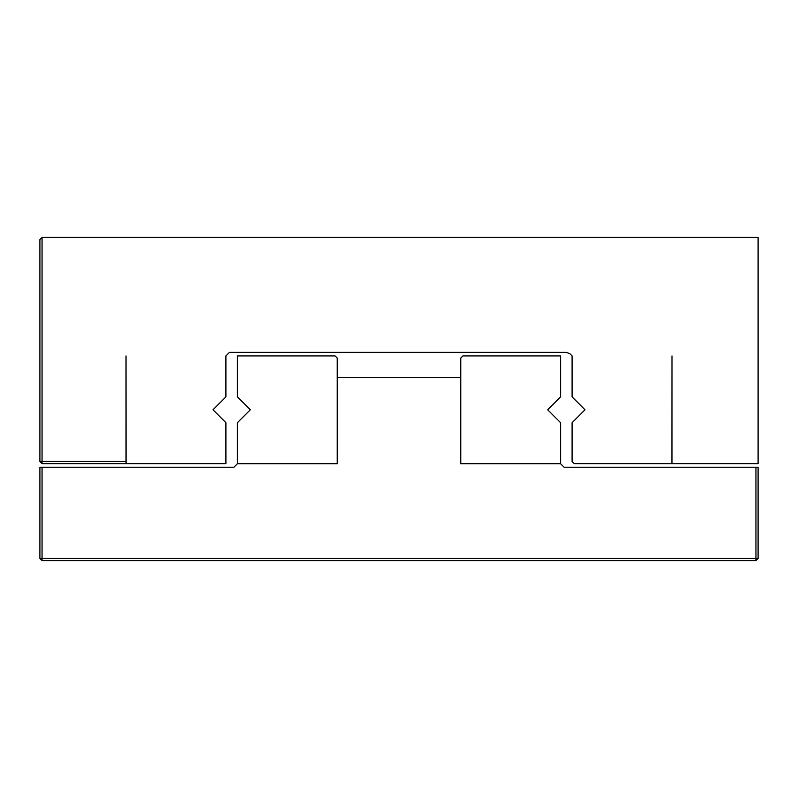 <?xml version="1.0" encoding="UTF-8"?>
<svg xmlns="http://www.w3.org/2000/svg" width="798" height="798" viewBox="0 0 798 798"><rect width="100%" height="100%" fill="white"/><g stroke="black" fill="none" stroke-linecap="round" stroke-linejoin="round"><path stroke-width="1.2" d="M42.055 237.405L39.9 239.56L39.9 461.483L42.055 463.638L126.024 463.638L126.024 355.908L126.084 463.638L225.914 463.638L225.914 422.701L212.986 409.773L225.914 396.845L225.914 355.908L229.505 352.317L566.341 352.317L570.021 353.843L572.086 355.908L572.086 396.845L585.014 409.773L572.086 422.701L572.086 461.483L574.241 463.638L671.916 463.638L671.986 355.908L671.986 463.638L758.1 463.638L758.1 237.405L42.055 237.405L42.055 461.483L39.9 461.483M42.055 463.638L42.055 461.483L126.024 461.483M570.021 353.843L572.086 355.908M755.945 467.229L564.116 467.229L560.595 463.708L460.695 463.708L460.695 377.454L337.305 377.454L337.305 463.708L237.405 463.708L233.884 467.229L39.9 467.229L39.9 558.44L42.055 560.595L755.945 560.595L758.1 558.44L758.1 467.229L755.945 467.229L755.945 560.595M42.055 467.229L42.055 558.44L39.9 558.44M42.055 560.595L42.055 558.44L758.1 558.44M460.765 463.638L460.765 358.063L462.92 355.908L560.595 355.908L560.595 396.845L547.667 409.773L560.595 422.701L560.595 463.638L460.765 463.638M337.235 358.063L337.235 463.638L237.405 463.638L237.405 422.701L250.333 409.773L237.405 396.845L237.405 355.908L335.08 355.908L337.235 358.063"/></g></svg>
